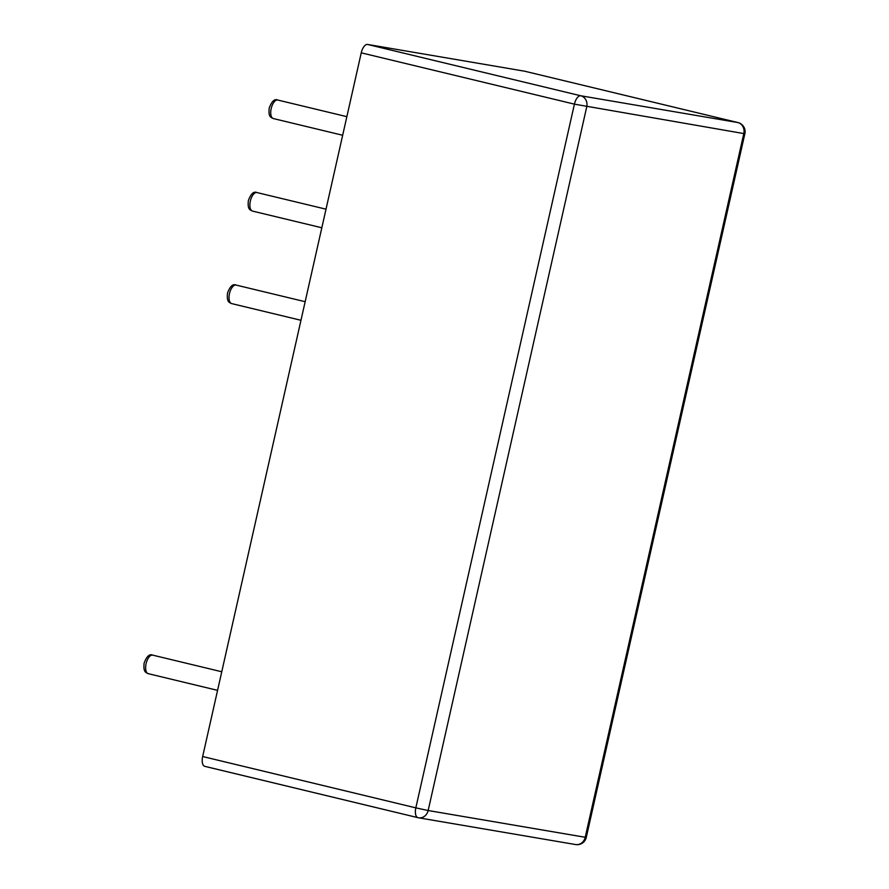 <?xml version="1.0" encoding="UTF-8"?>
<svg xmlns="http://www.w3.org/2000/svg" width="889" height="889" viewBox="0 0 889 889"><rect width="100%" height="100%" fill="white"/><g stroke="black" fill="none" stroke-linecap="round" stroke-linejoin="round"><path stroke-width="1.33" d="M417.797 817.624L204.892 766.362A9.335 4.345 103.5 0 1 204.759 766.34A9.335 4.345 103.5 0 1 202.659 756.528L361.245 52.829L574.416 104.146A9.335 4.345 -76.5 0 1 580.75 95.768L737.814 122.538A9.335 4.345 -76.5 0 1 737.948 122.56A9.335 4.345 -76.5 0 1 738.181 122.626M524.91 71.276A9.335 4.345 -76.5 0 0 524.777 71.242A9.335 4.345 -76.5 0 0 524.643 71.209L367.579 44.45A9.335 4.345 103.5 0 0 361.245 52.829M273.334 118.559C271.167 117.404 268.189 117.426 269.223 108.014C271.756 101.235 274.623 98.579 277.79 100.046A9.523 4.423 103.5 0 0 271.189 108.558A9.523 4.423 103.5 0 0 273.334 118.559L342.665 135.25M202.659 756.528L415.83 807.857L574.416 104.146L743.804 133.572L585.218 837.282L428.154 810.524L586.74 106.813A9.335 8.268 99.7 0 0 580.75 95.768L367.579 44.45M418.063 817.691A9.335 4.345 -76.5 0 1 417.93 817.658A9.335 4.345 -76.5 0 1 415.83 807.857L428.154 810.524A9.335 8.268 -80.3 0 1 418.541 817.791A9.335 8.268 -80.3 0 1 418.063 817.691M524.643 71.209L737.814 122.538A9.335 8.268 99.7 0 1 743.804 133.572L744.871 133.694A9.335 9.335 0 0 0 737.948 122.56L524.777 71.242M231.64 303.594C229.473 302.438 226.495 302.46 227.528 293.048C230.062 286.269 232.918 283.613 236.096 285.069A9.523 4.423 103.5 0 0 229.495 293.592A9.523 4.423 103.5 0 0 231.64 303.594L300.971 320.284M252.487 211.082C250.32 209.926 247.342 209.937 248.375 200.536C250.909 193.758 253.765 191.102 256.943 192.557A9.523 4.423 103.5 0 0 250.342 201.07A9.523 4.423 103.5 0 0 252.487 211.082L321.818 227.773M148.241 673.662C146.074 672.506 143.096 672.517 144.129 663.116C146.663 656.338 149.519 653.682 152.697 655.137A9.523 4.423 103.5 0 0 146.096 663.65A9.523 4.423 103.5 0 0 148.241 673.662L217.572 690.353M575.605 844.55A9.335 8.268 -80.3 0 0 585.218 837.282L586.284 837.394A9.335 9.335 0 0 1 575.605 844.55L418.541 817.791A9.335 9.335 0 0 1 417.93 817.658L204.759 766.34M277.79 100.046L346.854 116.67M236.096 285.069L305.16 301.704M256.943 192.557L326.007 209.182M152.697 655.137L221.761 671.762M744.871 133.694L586.284 837.394"/></g></svg>
